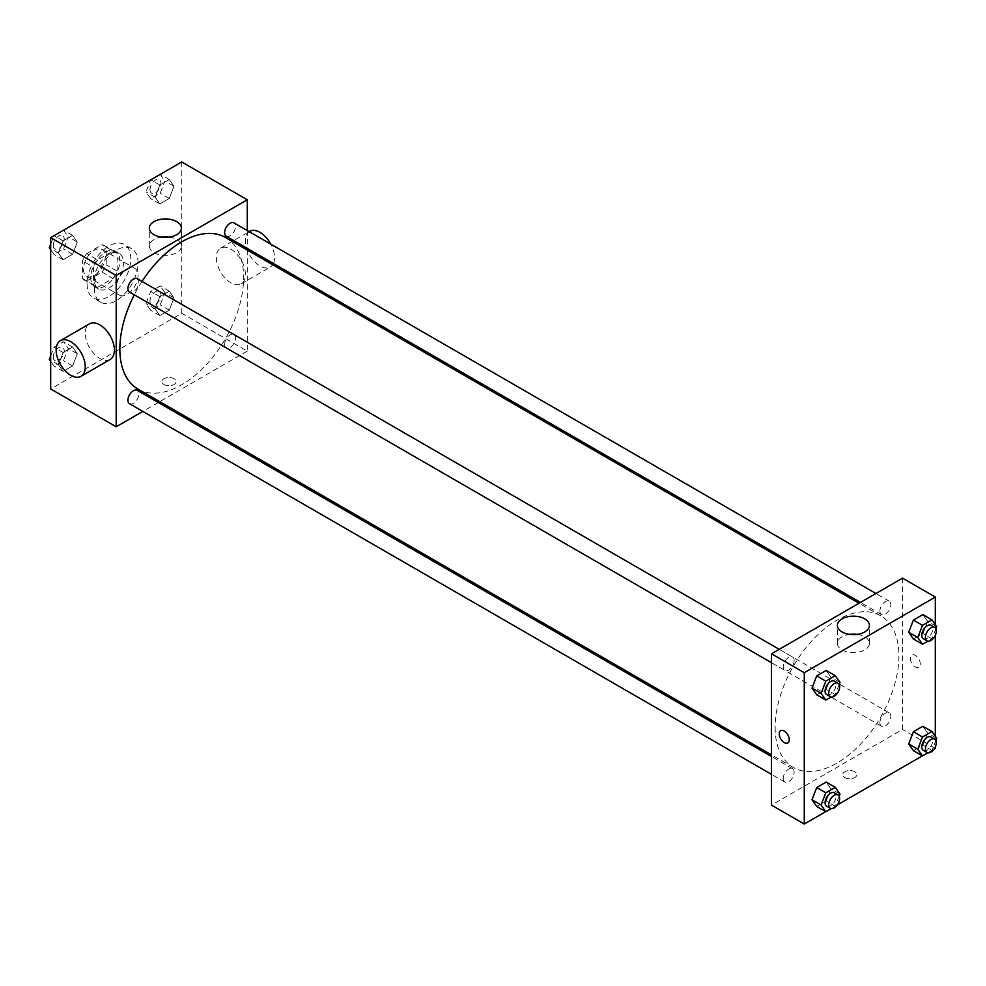 <?xml version="1.0" encoding="UTF-8"?>
<svg xmlns="http://www.w3.org/2000/svg" width="986" height="986" viewBox="0 0 986 986"><rect width="100%" height="100%" fill="white"/><g stroke="black" fill="none" stroke-linecap="round" stroke-linejoin="round"><path stroke-width="0.74" stroke-dasharray="4.93 3.7" d="M116.2 288.072A15.443 8.923 120 0 0 119.405 295.147A15.443 8.923 120 0 0 134.848 286.223A15.443 8.923 120 0 0 134.848 268.389A15.443 8.923 120 0 0 122.942 272.53A15.443 8.923 120 0 0 116.2 288.072M83.44 269.153A15.443 8.923 120 0 0 86.645 276.228A15.443 8.923 120 0 0 102.088 267.305A15.443 8.923 120 0 0 102.088 249.47A15.443 8.923 120 0 0 90.182 253.612A15.443 8.923 120 0 0 83.44 269.153M86.706 253.612L102.026 244.762A19.93 11.512 120 0 1 104.331 245.588A19.93 11.512 120 0 1 106.192 247.166L106.192 264.864A19.93 11.512 120 0 1 102.026 272.087L86.706 280.936A19.93 11.512 120 0 1 84.389 280.11A19.93 11.512 120 0 1 82.528 278.533L82.528 260.834A19.93 11.512 120 0 1 86.706 253.612L97.626 259.922L112.946 251.073L102.026 244.762M102.026 272.087L112.946 278.397L97.626 287.246L86.706 280.936M82.528 278.533L93.448 284.831L93.448 267.132L82.528 260.834M93.448 284.831A19.93 11.512 120 0 0 95.322 286.421A19.93 11.512 120 0 0 97.626 287.246M112.946 278.397A19.93 11.512 120 0 0 117.112 271.175L106.192 264.864M112.946 251.073A19.93 11.512 120 0 1 115.251 251.886A19.93 11.512 120 0 1 117.112 253.476L117.112 271.175M97.626 259.922A19.93 11.512 120 0 0 93.448 267.132M105.28 285.965A20.595 11.894 -60 0 1 94.989 286.988A20.595 11.894 -60 0 1 94.989 263.213A20.595 11.894 -60 0 1 115.584 251.319A20.595 11.894 -60 0 1 118.739 267.822A20.595 11.894 -60 0 1 105.28 285.965M108.928 288.072A20.595 11.894 120 0 0 122.375 269.917A20.595 11.894 120 0 0 119.22 253.427A20.595 11.894 120 0 0 103.357 258.936A20.595 11.894 120 0 0 94.36 279.667A20.595 11.894 120 0 0 98.625 289.095A20.595 11.894 120 0 0 108.928 288.072M117.112 253.476L106.192 247.166M87.076 283.869A30.886 17.834 120 0 0 93.485 298.006A30.886 17.834 120 0 0 124.372 280.172A30.886 17.834 120 0 0 124.372 244.503A30.886 17.834 120 0 0 100.56 252.786A30.886 17.834 120 0 0 87.076 283.869M94.36 288.072A30.886 17.834 120 0 0 100.757 302.209A30.886 17.834 120 0 0 131.656 284.375A30.886 17.834 120 0 0 131.656 248.706A30.886 17.834 120 0 0 107.844 256.989A30.886 17.834 120 0 0 94.36 288.072M174.004 297.908L169.284 310.097L159.818 315.557L155.098 308.84L159.818 296.65L169.284 291.19L174.004 297.908L169.284 310.097L159.818 315.557L155.098 308.84L159.818 296.65L169.284 291.19L174.004 297.908L164.909 292.657L160.176 304.847L150.722 310.307L145.99 303.577L150.722 291.388L160.176 285.928L164.909 292.657M174.004 186.255L169.284 198.445L159.818 203.905L155.098 197.188L159.818 184.998L169.284 179.538L174.004 186.255L169.284 198.445L159.818 203.905L155.098 197.188L159.818 184.998L169.284 179.538L174.004 186.255L164.909 181.005L160.176 193.194L150.722 198.654L145.99 191.925L150.661 179.896M181.732 161.963L181.732 313.289L50.68 388.965M77.315 353.74L72.594 365.929L63.129 371.389L58.396 364.66L63.129 352.47L72.594 347.01L77.315 353.74L72.594 365.929L63.129 371.389L58.396 364.66L63.129 352.47L72.594 347.01L77.315 353.74L68.219 348.477L63.486 360.666L54.033 366.126L50.68 361.357M77.315 242.088L72.594 254.277L63.129 259.737L58.396 253.008L63.129 240.818L72.594 235.358L77.315 242.088L72.594 254.277L63.129 259.737L58.396 253.008L63.129 240.818L72.594 235.358L77.315 242.088L68.219 236.837L63.486 249.014L54.033 254.487L50.68 249.717M247.264 250.062L247.264 351.127L181.732 313.289M247.264 351.127L159.744 401.659M158.29 402.498L142.847 411.409M163.984 384.491A7.075 4.092 0 0 0 171.7 385.378A7.075 4.092 0 0 0 176.075 381.607A7.075 4.092 0 0 0 168.988 377.515A7.075 4.092 0 0 0 161.914 381.607A7.075 4.092 0 0 0 163.984 384.491A7.075 4.092 0 0 0 171.7 385.378A7.075 4.092 0 0 0 176.075 381.594A7.075 4.092 0 0 0 168.988 377.515A7.075 4.092 0 0 0 161.914 381.594A7.075 4.092 0 0 0 163.984 384.491M137.978 389.088A87.52 50.532 120 0 0 225.498 338.555A87.52 50.532 120 0 0 225.498 237.49M142.009 281.441A87.52 50.532 120 0 0 134.281 294.814M247.264 230.564L247.264 248.398M226.225 236.246A7.728 4.462 120 0 0 233.941 231.784A7.728 4.462 120 0 0 233.941 222.873M224.623 344.36A7.728 4.462 120 0 0 226.225 347.898A7.728 4.462 120 0 0 233.941 343.436A7.728 4.462 120 0 0 233.941 334.513A7.728 4.462 120 0 0 227.988 336.583A7.728 4.462 120 0 0 224.623 344.36M129.523 403.718A7.728 4.462 120 0 0 137.251 399.256A7.728 4.462 120 0 0 137.251 390.345M137.251 278.693A7.728 4.462 -60 0 1 138.853 282.23A7.728 4.462 -60 0 1 135.476 289.995A7.728 4.462 -60 0 1 129.523 292.066M216.316 257.592A20.595 11.894 -120 0 0 225.313 278.323A20.595 11.894 -120 0 0 241.176 283.832A20.595 11.894 -120 0 0 241.176 260.058A20.595 11.894 -120 0 0 220.581 248.164A20.595 11.894 -120 0 0 216.316 257.592M110.124 359.508A20.595 11.894 60 0 1 89.529 347.614A20.595 11.894 60 0 1 89.529 323.827M249.704 231.353A20.595 11.894 -120 0 0 245.44 240.781A20.595 11.894 -120 0 0 254.437 261.5A20.595 11.894 -120 0 0 270.3 267.021A20.595 11.894 -120 0 0 272.703 264.753M273.418 263.496A20.595 11.894 -120 0 0 270.817 244.158M169.235 237.145A16.035 9.256 180 0 1 181.387 246.13A16.035 9.256 180 0 1 171.49 254.671A16.035 9.256 180 0 1 154.013 252.675A16.035 9.256 180 0 1 149.317 246.13A16.035 9.256 180 0 1 161.47 237.145M775.144 727.36A87.52 50.532 120 0 0 793.262 767.416A87.52 50.532 120 0 0 880.794 716.884A87.52 50.532 120 0 0 880.794 615.831A87.52 50.532 120 0 0 813.351 639.273A87.52 50.532 120 0 0 775.144 727.36M794.149 660.558A7.728 4.462 -60 0 1 790.772 668.335A7.728 4.462 -60 0 1 784.819 670.394A7.728 4.462 -60 0 1 784.819 661.483A7.728 4.462 -60 0 1 792.547 657.021A7.728 4.462 -60 0 1 794.149 660.558M879.919 722.689A7.728 4.462 120 0 0 881.509 726.226A7.728 4.462 120 0 0 889.236 721.764A7.728 4.462 120 0 0 889.236 712.853A7.728 4.462 120 0 0 883.283 714.912A7.728 4.462 120 0 0 879.919 722.689M783.217 778.509A7.728 4.462 120 0 0 784.819 782.046A7.728 4.462 120 0 0 792.547 777.597A7.728 4.462 120 0 0 792.547 768.673A7.728 4.462 120 0 0 786.594 770.744A7.728 4.462 120 0 0 783.217 778.509M879.919 611.037A7.728 4.462 120 0 0 881.509 614.574A7.728 4.462 120 0 0 889.236 610.112A7.728 4.462 120 0 0 889.236 601.201A7.728 4.462 120 0 0 883.283 603.272A7.728 4.462 120 0 0 879.919 611.037M902.56 578.129L902.56 729.455L771.496 805.118M935.32 748.374L902.56 729.455M934.062 749.101L922.403 755.831M837.373 804.933L825.713 811.663M844.768 777.535A7.075 4.092 0 0 0 852.483 778.422A7.075 4.092 0 0 0 856.846 774.651A7.075 4.092 0 0 0 849.772 770.559A7.075 4.092 0 0 0 842.697 774.651A7.075 4.092 0 0 0 844.768 777.535A7.075 4.092 0 0 0 852.483 778.422A7.075 4.092 0 0 0 856.846 774.639A7.075 4.092 0 0 0 849.772 770.559A7.075 4.092 0 0 0 842.697 774.639A7.075 4.092 0 0 0 844.768 777.535M927.604 621.34L922.871 614.611L927.604 621.34L922.871 633.53L913.406 638.99L922.871 633.53L927.604 621.34L936.7 626.591M830.902 788.812L826.182 782.095L830.902 788.812L826.182 801.002L816.716 806.462L826.182 801.002L830.902 788.812L840.01 794.075M935.32 624.643L935.32 635.267M935.32 736.283L935.32 746.92M927.604 732.992L922.871 726.263L927.604 732.992L922.871 745.182L913.406 750.642L922.871 745.182L927.604 732.992L936.7 738.243M830.902 677.16L826.182 670.443L830.902 677.16L826.182 689.35L816.716 694.81L826.182 689.35L830.902 677.16L840.01 682.423M910.3 658.254A7.075 4.092 -120 0 0 913.381 665.377A7.075 4.092 -120 0 0 918.841 667.275A7.075 4.092 -120 0 0 918.841 659.104A7.075 4.092 -120 0 0 911.767 655.012A7.075 4.092 -120 0 0 910.3 658.254M780.702 730.675L780.702 730.688A7.075 4.092 60 0 1 786.162 732.573A7.075 4.092 60 0 1 789.256 739.697A7.075 4.092 60 0 1 787.789 742.939L787.777 742.939M910.288 658.254A7.075 4.092 -120 0 0 913.381 665.377A7.075 4.092 -120 0 0 918.841 667.275A7.075 4.092 -120 0 0 918.841 659.104A7.075 4.092 -120 0 0 911.754 655.012A7.075 4.092 -120 0 0 910.288 658.254M857.302 634.392A16.035 9.256 180 0 1 869.442 643.377A16.035 9.256 180 0 1 859.545 651.919A16.035 9.256 180 0 1 842.081 649.922A16.035 9.256 180 0 1 837.385 643.377A16.035 9.256 180 0 1 849.525 634.392M839.185 684.543L835.278 694.612L831.173 696.979M826.687 694.575A7.728 4.462 120 0 0 834.415 690.114A7.728 4.462 120 0 0 834.415 681.19M835.278 694.612L826.182 689.35M935.874 628.723L931.967 638.78L927.863 641.159M923.377 638.743A7.728 4.462 120 0 0 931.104 634.281A7.728 4.462 120 0 0 931.104 625.37M931.967 638.78L922.871 633.53M839.185 796.195L835.278 806.265L831.173 808.631M826.687 806.215A7.728 4.462 120 0 0 834.415 801.766A7.728 4.462 120 0 0 834.415 792.843M835.278 806.265L826.182 801.002M935.874 740.375L931.967 750.432L927.863 752.811M923.377 750.395A7.728 4.462 120 0 0 931.104 745.934A7.728 4.462 120 0 0 931.104 737.023M931.967 750.432L922.871 745.182M50.68 244.208L53.971 235.728M63.486 230.108L68.219 236.837M53.293 245.44A7.728 4.462 120 0 0 54.896 248.977A7.728 4.462 120 0 0 62.623 244.516A7.728 4.462 120 0 0 62.623 235.605A7.728 4.462 120 0 0 56.67 237.675A7.728 4.462 120 0 0 53.293 245.44M72.594 254.277L63.486 249.014M63.129 259.737L54.033 254.487M58.396 253.008L50.68 248.546M63.129 240.818L54.144 235.629M72.594 235.358L63.597 230.169M53.269 245.428A7.728 4.462 120 0 0 54.871 248.965A7.728 4.462 120 0 0 62.586 244.503A7.728 4.462 120 0 0 62.586 235.592A7.728 4.462 120 0 0 56.633 237.651A7.728 4.462 120 0 0 53.269 245.428M160.176 174.275L164.909 181.005M149.995 189.62A7.728 4.462 120 0 0 151.585 193.157A7.728 4.462 120 0 0 159.313 188.696A7.728 4.462 120 0 0 159.313 179.785A7.728 4.462 120 0 0 153.36 181.843A7.728 4.462 120 0 0 149.995 189.62M169.284 198.445L160.176 193.194M159.818 203.905L150.722 198.654M155.098 197.188L145.99 191.925M159.818 184.998L150.833 179.797M169.284 179.538L160.287 174.337M149.958 189.608A7.728 4.462 120 0 0 151.561 193.133A7.728 4.462 120 0 0 159.288 188.683A7.728 4.462 120 0 0 159.288 179.76A7.728 4.462 120 0 0 153.335 181.831A7.728 4.462 120 0 0 149.958 189.608M50.68 355.86L54.033 347.22L63.486 341.76L68.219 348.477M53.293 357.092A7.728 4.462 120 0 0 54.896 360.63A7.728 4.462 120 0 0 62.623 356.168A7.728 4.462 120 0 0 62.623 347.257A7.728 4.462 120 0 0 56.67 349.327A7.728 4.462 120 0 0 53.293 357.092M72.594 365.929L63.486 360.666M63.129 371.389L54.033 366.126M58.396 364.66L50.68 360.198M63.129 352.47L54.033 347.22M72.594 347.01L63.486 341.76M53.269 357.08A7.728 4.462 120 0 0 54.871 360.617A7.728 4.462 120 0 0 62.586 356.156A7.728 4.462 120 0 0 62.586 347.232A7.728 4.462 120 0 0 56.633 349.303A7.728 4.462 120 0 0 53.269 357.08M149.995 301.272A7.728 4.462 120 0 0 151.585 304.81A7.728 4.462 120 0 0 159.313 300.348A7.728 4.462 120 0 0 159.313 291.425A7.728 4.462 120 0 0 153.36 293.495A7.728 4.462 120 0 0 149.995 301.272M169.284 310.097L160.176 304.847M159.818 315.557L150.722 310.307M155.098 308.84L145.99 303.577M159.818 296.65L150.722 291.388M169.284 291.19L160.176 285.928M149.958 301.26A7.728 4.462 120 0 0 151.561 304.785A7.728 4.462 120 0 0 159.288 300.336A7.728 4.462 120 0 0 159.288 291.412A7.728 4.462 120 0 0 153.335 293.483A7.728 4.462 120 0 0 149.958 301.26M86.645 276.228L119.405 295.147M102.088 249.47L134.848 268.389M119.22 253.427L115.584 251.319M98.625 289.095L94.989 286.988M115.251 251.886L104.331 245.588M95.322 286.421L84.389 280.11M131.656 248.706L124.372 244.503M100.757 302.209L93.485 298.006M241.176 283.832L270.3 267.021M220.581 248.164L249.175 231.661M181.387 246.13L181.387 228.173M149.317 246.13L149.317 228.173M880.794 615.831L859.028 603.259M793.262 767.416L771.496 754.857M771.496 662.703L784.819 670.394M779.223 649.33L792.547 657.021M889.236 712.853L233.941 334.513M881.509 726.226L226.225 347.898M792.547 768.673L771.496 756.521M784.819 782.046L771.496 774.355M889.236 601.201L875.913 593.51M881.509 614.574L860.47 602.421M869.442 643.377L869.442 625.42M837.385 643.377L837.385 625.42"/><path stroke-width="1.48" d="M142.847 411.409L116.2 426.79L50.68 388.965L50.68 237.626L181.732 161.963L247.264 199.788L247.264 230.564M159.744 401.659L158.29 402.498M134.281 294.814A87.52 50.532 120 0 0 119.848 349.019A87.52 50.532 120 0 0 137.978 389.088L771.496 754.857M859.028 603.259L225.498 237.49A87.52 50.532 120 0 0 142.009 281.441M247.264 248.398L247.264 250.062M116.2 426.79L116.2 275.464L247.264 199.788M875.913 593.51L233.941 222.873A7.728 4.462 120 0 0 227.988 224.931A7.728 4.462 120 0 0 224.623 232.708A7.728 4.462 120 0 0 226.225 236.246L860.47 602.421M771.496 756.521L137.251 390.345A7.728 4.462 120 0 0 131.298 392.416A7.728 4.462 120 0 0 127.933 400.18A7.728 4.462 120 0 0 129.523 403.718L771.496 774.355M771.496 662.703L129.523 292.066A7.728 4.462 -60 0 1 129.523 283.155A7.728 4.462 -60 0 1 137.251 278.693L779.223 649.33M116.2 275.464L50.68 237.626M154.013 234.717A16.035 9.256 180 0 1 149.317 228.173A16.035 9.256 180 0 1 165.352 218.917A16.035 9.256 180 0 1 181.387 228.173A16.035 9.256 180 0 1 171.49 236.714A16.035 9.256 180 0 1 154.013 234.717M60.405 340.651L89.529 323.827A20.595 11.894 60 0 1 105.391 329.349A20.595 11.894 60 0 1 114.388 350.079A20.595 11.894 60 0 1 110.124 359.508L81 376.319A20.595 11.894 60 0 1 60.405 364.426A20.595 11.894 60 0 1 60.405 340.651A20.595 11.894 60 0 1 76.267 346.16A20.595 11.894 60 0 1 85.264 366.891A20.595 11.894 60 0 1 81 376.319M272.703 264.753A20.595 11.894 -120 0 0 273.418 263.496M270.817 244.158A20.595 11.894 -120 0 0 249.704 231.353L249.175 231.661M161.47 237.145A16.035 9.256 180 0 1 169.235 237.145M825.713 811.663L804.268 824.037L771.496 805.118L771.496 653.792L902.56 578.129L935.32 597.035L935.32 624.643M935.32 746.92L935.32 748.374L934.062 749.101M922.403 755.831L837.373 804.933M913.406 638.99L908.685 632.26L913.406 620.071L922.871 614.611L913.406 620.071L908.685 632.26L913.406 638.99L922.514 644.24L917.781 637.523L922.514 625.334L931.967 619.874L936.7 626.591L935.874 628.723M816.716 806.462L811.996 799.745L816.716 787.555L826.182 782.095L816.716 787.555L811.996 799.745L816.716 806.462L825.824 811.725L821.091 804.995L825.824 792.806L835.278 787.346L840.01 794.075L839.185 796.195M935.32 635.267L935.32 736.283M804.268 824.037L804.268 672.711L935.32 597.035M913.406 750.642L908.685 743.912L913.406 731.723L922.871 726.263L913.406 731.723L908.685 743.912L913.406 750.642L922.514 755.892L917.781 749.163L922.514 736.986L931.967 731.513L936.7 738.243L935.874 740.375M816.716 694.81L811.996 688.092L816.716 675.903L826.182 670.443L816.716 675.903L811.996 688.092L816.716 694.81L825.824 700.072L821.091 693.343L825.824 681.153L835.278 675.693L840.01 682.423L839.185 684.543M804.268 672.711L771.496 653.792M842.081 631.964A16.035 9.256 180 0 1 837.385 625.42A16.035 9.256 180 0 1 853.408 616.164A16.035 9.256 180 0 1 869.442 625.42A16.035 9.256 180 0 1 859.545 633.961A16.035 9.256 180 0 1 842.081 631.964M789.244 739.697A7.075 4.092 60 0 1 787.777 742.939A7.075 4.092 60 0 1 780.702 738.859A7.075 4.092 60 0 1 780.702 730.688A7.075 4.092 60 0 1 786.162 732.573A7.075 4.092 60 0 1 789.244 739.697M787.789 742.939A7.075 4.092 60 0 1 780.702 738.859A7.075 4.092 60 0 1 780.702 730.675M849.525 634.392A16.035 9.256 180 0 1 857.302 634.392M831.173 696.979L825.824 700.072M838.051 683.298L834.415 681.19A7.728 4.462 120 0 0 828.462 683.261A7.728 4.462 120 0 0 825.085 691.038A7.728 4.462 120 0 0 826.687 694.575L830.323 696.671A7.728 4.462 120 0 0 838.051 692.209A7.728 4.462 120 0 0 838.051 683.298A7.728 4.462 120 0 0 832.098 685.369A7.728 4.462 120 0 0 828.733 693.133A7.728 4.462 120 0 0 830.323 696.671M821.091 693.343L811.996 688.092M825.824 681.153L816.716 675.903M835.278 675.693L826.182 670.443M927.863 641.159L922.514 644.24M934.74 627.466L931.104 625.37A7.728 4.462 120 0 0 925.151 627.441A7.728 4.462 120 0 0 921.787 635.206A7.728 4.462 120 0 0 923.377 638.743L927.025 640.851A7.728 4.462 120 0 0 934.74 636.389A7.728 4.462 120 0 0 934.74 627.466A7.728 4.462 120 0 0 928.787 629.536A7.728 4.462 120 0 0 925.423 637.313A7.728 4.462 120 0 0 927.025 640.851M917.781 637.523L908.685 632.26M922.514 625.334L913.406 620.071M931.967 619.874L922.871 614.611M831.173 808.631L825.824 811.725M838.051 794.95L834.415 792.843A7.728 4.462 120 0 0 828.462 794.913A7.728 4.462 120 0 0 825.085 802.69A7.728 4.462 120 0 0 826.687 806.215L830.323 808.323A7.728 4.462 120 0 0 838.051 803.861A7.728 4.462 120 0 0 838.051 794.95A7.728 4.462 120 0 0 832.098 797.021A7.728 4.462 120 0 0 828.733 804.786A7.728 4.462 120 0 0 830.323 808.323M821.091 804.995L811.996 799.745M825.824 792.806L816.716 787.555M835.278 787.346L826.182 782.095M927.863 752.811L922.514 755.892M934.74 739.118L931.104 737.023A7.728 4.462 120 0 0 925.151 739.093A7.728 4.462 120 0 0 921.787 746.858A7.728 4.462 120 0 0 923.377 750.395L927.025 752.503A7.728 4.462 120 0 0 934.74 748.041A7.728 4.462 120 0 0 934.74 739.118A7.728 4.462 120 0 0 928.787 741.189A7.728 4.462 120 0 0 925.423 748.966A7.728 4.462 120 0 0 927.025 752.503M917.781 749.163L908.685 743.912M922.514 736.986L913.406 731.723M931.967 731.513L922.871 726.263M50.68 249.717L49.3 247.757L50.68 244.208M53.971 235.728L63.597 230.169M50.68 248.546L49.3 247.757M150.661 179.896L160.287 174.337M50.68 361.357L49.3 359.409L50.68 355.86M50.68 360.198L49.3 359.409"/></g></svg>
